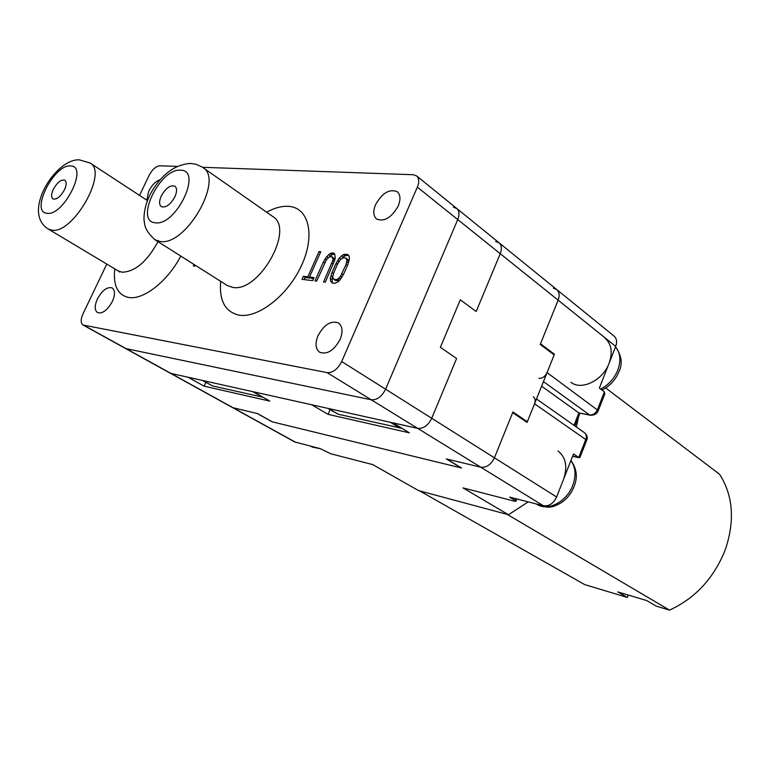<?xml version="1.0" encoding="UTF-8"?>
<svg xmlns="http://www.w3.org/2000/svg" width="770" height="770" viewBox="0 0 770 770"><rect width="100%" height="100%" fill="white"/><g stroke="black" fill="none" stroke-linecap="round" stroke-linejoin="round"><path stroke-width="1.16" d="M572.659 456.129L578.751 457.457L585.758 439.545L586.557 440.556L579.993 457.332L578.751 457.457L573.525 453.915L556.614 497.006C553.438 503.551 549.029 506.468 543.379 505.755L509.634 497.122L515.043 500.394L515.967 501.27L514.36 501.145L463.001 487.901L508.479 514.735L418.543 490.586L372.805 464.628L330.84 453.8L320.128 448.592L294.794 441.98L83.006 325.007C80.59 323.14 80.561 319.483 82.91 314.044L106.77 264.072M257.247 413.529L233.031 407.715L257.565 413.606L272.349 421.854L461.182 467.929L446.311 458.93L480.75 467.197L446.735 459.036L461.605 468.035L272.031 421.777L257.247 413.529M508.479 514.735L528.23 501.876M576.403 427.013L578.472 417.042M533.35 396.733C535.256 398.302 535.65 400.65 534.544 403.788L527.065 422.422L512.666 412.662L494.417 457.803C491.029 464.676 486.476 467.814 480.75 467.197C486.476 467.814 491.029 464.676 494.417 457.803L556.614 497.006M553.37 288.211L556.72 289.549C559.357 291.984 559.828 295.526 558.135 300.175L540.511 343.767L554.429 354.248L547.066 372.603C545.112 376.578 542.398 378.484 538.923 378.33M615.711 346.404L558.135 300.175C559.828 295.526 559.357 291.984 556.72 289.549L614.085 336.086C616.731 338.511 617.271 341.947 615.711 346.404L599.358 388.09L604.412 391.892L604.739 394.076L598.3 410.554M547.066 372.603L598.271 410.622C597.279 413.634 594.661 415.184 590.436 415.29L578.886 412.913L541.618 386.174M552.995 354.027L554.429 354.248M328.087 414.356L311.735 404.779L253.561 391.824L269.808 401.112L204.117 386.174L188.063 377.242L170.998 373.44L417.648 428.361C423.423 428.842 428.11 425.483 431.72 418.283C428.11 425.483 423.423 428.842 417.648 428.361L392.969 422.865L409.361 432.827L328.087 414.356L330.089 409.717M204.117 386.174L205.85 382.353M417.359 187.149L500.24 253.686L476.168 311.513L460.316 299.78L476.168 311.513L500.24 253.686L558.135 300.175L540.242 344.431L554.169 354.912L527.335 421.748L512.945 411.979L494.417 457.803L431.72 418.283L456.591 358.531L440.373 347.328L460.316 299.78L440.373 347.328L456.591 358.531L431.72 418.283L385.597 389.206C381.814 396.656 377.031 400.179 371.246 399.794L126.078 348.627L371.246 399.794C377.031 400.179 381.814 396.656 385.597 389.206L457.736 219.566L385.597 389.206L341.688 361.534L417.359 187.149C419.39 182.038 419.13 178.284 416.589 175.887L456.764 208.477C459.344 210.893 459.671 214.589 457.736 219.566C459.671 214.589 459.344 210.893 456.764 208.477L499.066 242.791C501.674 245.216 502.069 248.845 500.24 253.686C502.069 248.845 501.674 245.216 499.066 242.791L495.716 241.511M527.335 421.748L525.535 421.382M327.77 408.35L338.261 414.25L401.95 428.322M202.433 380.447L212.51 385.905L263.07 397.253M453.414 207.245L456.764 208.477M341.688 361.534C337.751 369.205 332.89 372.901 327.096 372.613L83.006 325.007M177.138 166.397L159.881 165.791C155.896 166.253 152.325 169.41 149.168 175.262L139.543 195.416M416.589 175.887L413.259 174.723L202.558 167.302M112.343 301.484C115.202 294.785 115.163 290.271 112.218 287.951C107.213 286.565 102.266 290.252 97.376 298.991C94.469 305.728 94.517 310.262 97.52 312.61C102.506 313.948 107.444 310.243 112.343 301.484M340.109 339.387C343.083 331.697 342.554 326.23 338.521 322.976C330.985 320.281 324.141 324.526 317.991 335.701C314.949 343.458 315.507 348.974 319.675 352.265C327.163 354.845 333.978 350.552 340.109 339.387M398.234 205.965C400.824 199.449 400.487 194.695 397.243 191.711C389.485 188.612 382.267 192.914 375.577 204.627C372.921 211.221 373.277 216.014 376.626 219.026C384.346 222.039 391.545 217.689 398.234 205.965M160.208 179.622C155.675 181.287 151.834 185.156 148.697 191.23L146.81 200.171M334.632 283.341L332.284 283.052L330.465 280.886L330.388 278.278L331.957 272.638L336.018 263.446L339.329 258.027L343.295 254.591L347.395 254.36L349.243 256.468L349.349 259.057L347.799 264.707L343.718 273.995L340.378 279.471L338.097 281.81L334.632 283.341M314.949 280.925L323.304 262.079L326.586 256.718L330.494 253.32L333.362 252.974L334.536 253.725L335.248 257.603L334.748 260.106L325.296 282.195L323.554 281.984L332.736 260.539L332.967 258.643L331.745 256.612L329.165 256.988L326.384 259.865L316.663 281.137L314.949 280.925M301.975 279.327L303.322 276.315L307.808 276.853L319.059 251.549L320.763 251.723L309.492 277.056L314.025 277.604L312.678 280.646L301.975 279.327M195.147 265.178L194.704 266.141L193.309 265.968L194.011 264.457M174.886 196.822C177.11 191.663 177.11 188.121 174.877 186.205C170.334 184.81 165.8 188.063 161.286 195.975C159.024 201.153 159.034 204.714 161.315 206.649C165.839 208.016 170.363 204.743 174.886 196.822M64.42 189.901C66.595 185.07 66.73 181.855 64.834 180.247C61.186 179.285 57.365 182.269 53.38 189.208C51.186 194.04 51.051 197.274 52.966 198.901C56.614 199.844 60.426 196.841 64.42 189.901M332.736 283.11L330.465 280.886M332.284 282.128L332.207 279.52L330.388 278.278M332.207 279.52L332.707 276.998L330.898 275.747M333.449 273.668L331.957 272.638M337.424 264.428L336.018 263.446M339.05 261.386L337.664 260.414M340.908 259.144L339.329 258.027M342.15 258.239L343.372 256.968L341.582 255.698M343.372 256.968L345.085 255.871L343.295 254.591M345.085 255.871L346.827 255.399L345.037 254.129M348.675 255.274L347.395 254.36M346.827 255.399L348.829 255.602M338.088 280.877L336.269 279.625L333.92 279.346L335.73 280.598L339.435 280.434M348.781 261.829L348.483 260.058L345.769 258.046L343.41 257.806L340.542 259.432L337.77 263.629L333.708 272.84L332.688 277.258L333.92 279.346M345.769 258.046L347.029 260.106L346.019 264.514L340.552 276.228L337.722 279.154L336.269 279.625M348.483 260.058L346.683 258.778M348.829 261.377L347.029 260.106M348.348 263.099L346.808 262.012M347.443 265.515L346.019 264.514M343.314 274.736L341.938 273.783M341.957 277.2L340.552 276.228M340.658 279.067L339.147 278.018M339.493 280.376L337.722 279.154M324.68 263.032L323.304 262.079M326.297 260.029L324.94 259.086M328.145 257.806L326.586 256.718M329.416 256.901L330.6 255.678L328.809 254.418M330.6 255.678L332.284 254.581L330.494 253.32M332.284 254.581L333.997 254.119L332.207 252.858M334.594 253.84L333.362 252.974M333.997 254.119L334.757 254.196M333.343 263.975L331.947 263.003M334.238 261.588L332.736 260.539M334.738 260.144L332.967 258.643M334.767 259.913L334.43 258.605L332.63 257.344M334.43 258.605L331.745 256.612M304.217 279.606L305.132 277.537L303.322 276.315M305.132 277.537L309.617 278.076L307.808 276.853M320.416 252.502L319.059 251.549M309.617 278.076L309.935 277.364M313.602 278.567L311.311 278.288L309.492 277.056M558.009 450.999C565.94 457.264 567.779 466.745 563.505 479.441M605.153 338.309C611.553 344.113 612.862 352.439 609.099 363.267C602.891 380.399 581.389 390.881 570.945 382.276M628.253 595.037L627.348 597.433L584.651 584.584L419.679 490.894L507.199 514.389L669.525 610.129L656.194 606.115L646.713 600.562L617.79 591.909L627.348 597.433M669.525 610.129C695.599 598.117 714.233 577.837 725.436 549.308C735.013 520.51 733.078 495.505 719.632 474.31L605.682 387.964M83.872 325.325L295.728 442.346M543.379 505.755L327.096 372.613M515.043 500.394L515.727 498.681M590.436 415.29L589.589 414.934C593.015 415.165 595.653 413.375 597.501 409.553L604.412 391.892M573.997 425.319L578.886 412.913L589.589 414.934L543.456 381.593M534.544 403.788L585.758 439.545C586.788 436.523 586.355 434.232 584.449 432.673C587.212 435.05 587.924 437.658 586.586 440.498M328.549 408.524L338.261 414.25M400.034 428.178L390.313 422.268M202.962 380.563L212.51 385.905M262.445 397.156L252.81 391.661M114.778 268.865C113.017 284.987 117.386 294.467 127.907 297.326L128.542 297.432C143.249 300.377 167.696 281.348 180.767 256.073M220.692 281.348C219.046 300.204 224.898 311.417 238.248 314.978L239.027 315.113C258.268 318.588 288.288 295.045 301.725 265.044C315.45 235.081 308.789 207.89 289.048 206.389L288.25 206.331C281.56 205.975 274.351 207.939 266.613 212.222M180.43 170.189L180.777 170.199C202.741 170.17 176.195 226.014 155.55 222.819L155.213 222.79C134.307 221.317 160.035 168.13 180.43 170.189M202.799 167.465C224.34 179.275 185.801 246.467 160.16 241.462L154.866 239.682C144.827 230.143 144.847 226.236 143.99 219.469C143.874 210.518 146.396 201.316 151.546 191.874C161.835 174.338 174.636 164.847 189.94 163.423L195.792 164.202L201.99 166.926L273.119 216.755M227.381 285.593L232.559 287.354C258.691 293.206 295.054 229.037 272.859 216.591M47.201 213.328L46.931 213.3C29.924 212.154 53.929 164.164 70.445 165.945L70.725 165.964C88.589 165.887 63.852 216.024 47.201 213.328M51.831 230.163L48.135 228.969C21.464 212.395 55.969 158.062 79.483 159.871L90.08 163.009C108.387 172.095 73.025 234.455 51.831 230.163M119.533 272.041L118.147 270.876L121.958 272.195C134.962 271.897 146.983 261.723 158.014 241.674M320.368 448.727L312.341 447.091L318.838 448.265M573.987 486.804C571.148 493.705 566.739 499.114 560.743 503.051C554.718 505.909 550.483 509.913 536.921 504.331C547.605 511.55 566.431 501.992 572.562 485.889L572.736 485.437C576.268 475.571 575.652 467.303 570.888 460.633M600.706 389.1C608.396 385.029 614.037 378.84 617.627 370.514L617.8 370.081C621.197 360.572 620.437 352.843 615.528 346.885M515.987 501.231L516.882 498.97M579.945 413.307L574.949 425.993M572.601 456.264L579.367 457.746M584.449 432.673L536.488 398.937M556.72 289.549L499.066 242.791M227.131 285.42L154.866 239.682M147.436 200.585L90.08 163.009M118.147 270.876L48.135 228.969M312.341 447.091L310.695 446.177M574.006 486.736C577.846 477.467 576.826 468.728 570.945 460.499M536.921 504.331L536.266 503.936M618.926 371.679C622.834 364.066 621.708 355.788 615.538 346.847M618.888 371.785C615.403 380.111 609.753 386.194 601.947 390.034"/></g></svg>
